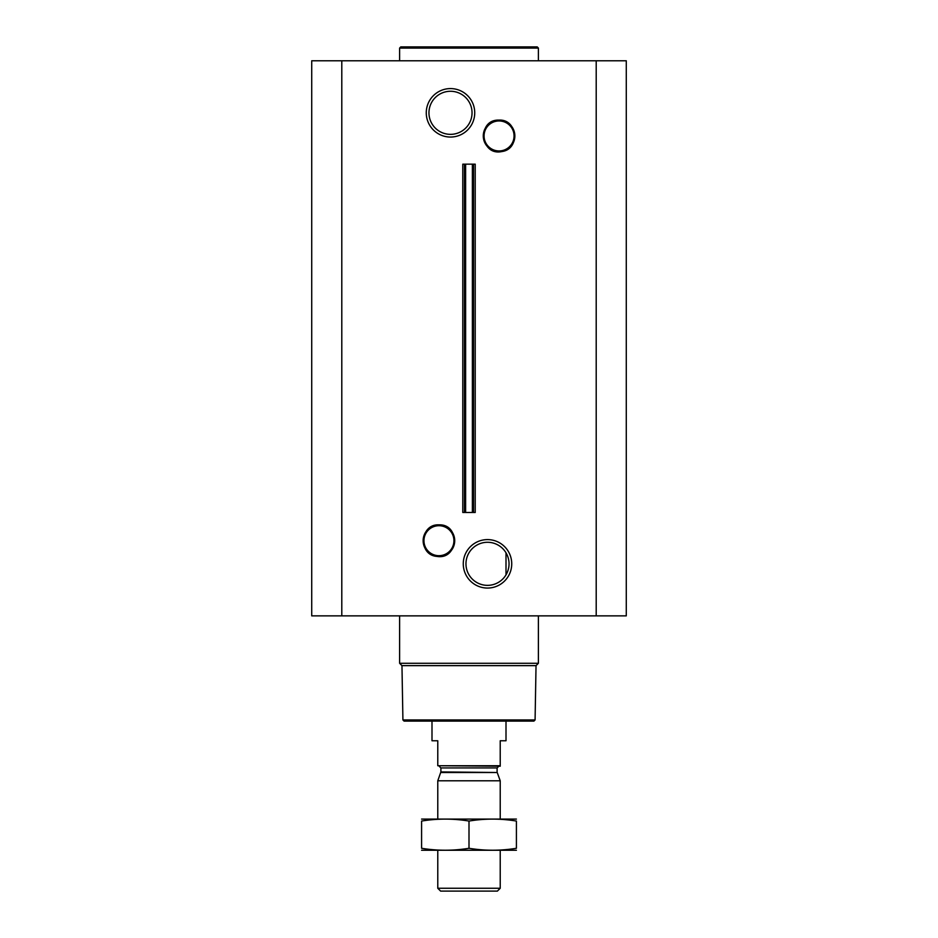 <?xml version="1.0" encoding="UTF-8"?>
<svg xmlns="http://www.w3.org/2000/svg" width="938" height="938" viewBox="0 0 938 938"><rect width="100%" height="100%" fill="white"/><g stroke="black" fill="none" stroke-linecap="round" stroke-linejoin="round"><path stroke-width="1.41" d="M487.502 542.281A21.551 21.551 0 0 1 506.157 574.595A21.551 21.551 0 0 1 468.848 574.595A21.551 21.551 0 0 1 487.502 542.281M506.004 574.865L506.004 552.787L506.004 574.865M487.502 539.596A24.236 24.236 0 0 1 508.49 575.944A24.236 24.236 0 0 1 466.514 575.944A24.236 24.236 0 0 1 487.502 539.596M341.795 615.867L626.279 615.867L626.279 60.782L311.721 60.782L311.721 615.867L341.795 615.867L341.795 60.782M450.498 88.582A24.236 24.236 0 0 1 471.486 124.93A24.236 24.236 0 0 1 429.51 124.93A24.236 24.236 0 0 1 450.498 88.582M465.623 512.476L475.214 512.476L475.214 164.162L462.786 164.162L462.786 512.476L464.474 512.476L464.474 164.162L464.474 512.476L465.623 512.476L465.623 164.162M535.082 719.95L402.918 719.95L404.067 721.099L533.933 721.099L535.082 719.95L536.032 665.64L538.389 663.283L538.389 615.867M402.918 719.95L401.968 665.64L536.032 665.64M401.968 665.64L399.611 663.283L538.389 663.283M399.611 663.283L399.611 615.867M399.611 60.782L399.611 48.061L538.389 48.061L538.389 60.782M399.611 48.061L400.772 46.9L537.228 46.9L538.389 48.061M450.498 91.267A21.551 21.551 0 0 1 469.152 123.593A21.551 21.551 0 0 1 431.843 123.593A21.551 21.551 0 0 1 450.498 91.267M500.224 765.736L437.776 765.736L500.224 766.205L500.224 740.762L506.004 740.762L506.004 721.099M437.776 765.736L437.776 740.762L431.996 740.762L431.996 721.099M500.224 888.263L437.776 888.263L440.614 891.1L497.386 891.1L500.224 888.263L500.224 850.274M437.776 819.05L437.776 780.791L500.224 780.791L500.224 819.05M437.776 888.263L437.776 850.274M439.16 766.205L440.895 767.941L440.895 771.915L437.776 780.791M516.416 819.085L421.584 819.085M516.416 821.055C516.416 818.464 516.416 818.464 516.416 821.055L516.416 848.28C516.416 850.872 516.416 850.872 516.416 848.28C500.611 850.872 484.805 850.872 469 848.28C453.195 850.872 437.389 850.872 421.584 848.28C421.584 850.872 421.584 850.872 421.584 848.28L421.584 821.055C421.584 818.464 421.584 818.464 421.584 821.055C437.389 818.464 453.195 818.464 469 821.055C484.805 818.464 500.611 818.464 516.416 821.055M469 821.055L469 848.28M516.416 850.25L421.584 850.25M596.205 615.867L596.205 60.782M473.526 512.476L473.526 164.162L473.526 512.476M472.377 512.476L472.377 164.162M438.937 525.714A14.985 14.985 0 0 1 451.917 548.191A14.985 14.985 0 0 1 425.958 548.191A14.985 14.985 0 0 1 438.937 525.714M438.937 525.514A15.184 15.184 0 0 1 452.081 548.296A15.184 15.184 0 0 1 425.782 548.296A15.184 15.184 0 0 1 438.937 525.514M438.937 524.905A15.794 15.794 0 0 1 452.608 548.589A15.794 15.794 0 0 1 425.254 548.589A15.794 15.794 0 0 1 438.937 524.905M499.063 120.955A14.985 14.985 0 0 1 512.042 143.444A14.985 14.985 0 0 1 486.083 143.444A14.985 14.985 0 0 1 499.063 120.955M499.063 120.756A15.184 15.184 0 0 1 512.218 143.537A15.184 15.184 0 0 1 485.919 143.537A15.184 15.184 0 0 1 499.063 120.756M499.063 120.158A15.794 15.794 0 0 1 512.746 143.842A15.794 15.794 0 0 1 485.392 143.842A15.794 15.794 0 0 1 499.063 120.158M440.79 772.502L497.21 772.502L500.224 780.791M440.895 771.915L497.21 772.502M440.895 767.941L497.105 767.941L498.84 766.205M438.937 524.846C419.743 523.826 417.773 555.026 436.944 556.422C458.424 560.045 460.699 523.955 438.937 524.846M499.063 120.099C476.621 119.255 480.15 156.552 502.041 151.522C520.484 149.036 517.659 119.079 499.063 120.099M497.105 771.915L497.105 767.941"/></g></svg>
